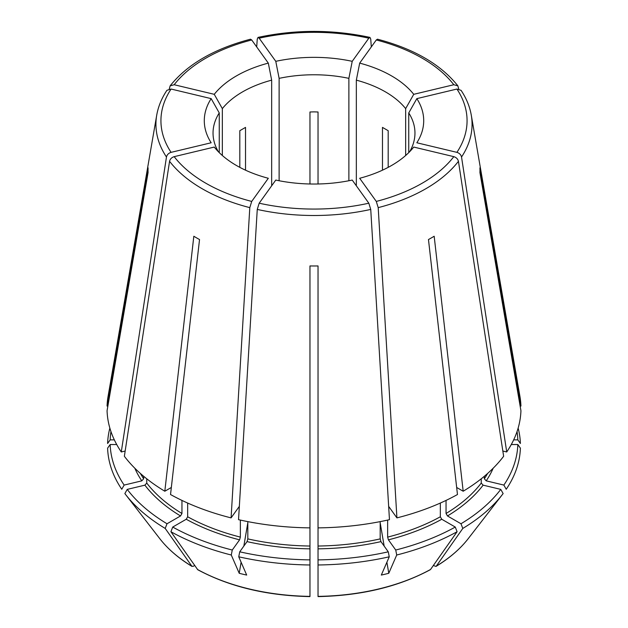 <?xml version="1.0" encoding="UTF-8"?>
<svg xmlns="http://www.w3.org/2000/svg" width="628" height="628" viewBox="0 0 628 628"><rect width="100%" height="100%" fill="white"/><g stroke="black" fill="none" stroke-linecap="round" stroke-linejoin="round"><path stroke-width="0.94" d="M318.035 479.195L318.035 265.95A165.965 95.817 180 0 1 309.965 265.95L309.965 479.195M146.756 478.795L146.756 483.065L144.887 485.161L127.233 489.385L124.862 493.577A206.431 119.187 0 0 0 125.553 494.471A206.431 119.187 0 0 0 165.203 528.431L192.003 566.417C178.58 558.276 167.849 549.029 159.802 538.683A168.916 97.521 0 0 0 191.736 566.166L193.283 566.299L194.664 565.506M127.233 489.385A203.872 117.703 0 0 0 167.017 523.76L180.526 515.957L181.955 513.484L181.955 500.414M172.724 527.057L170.91 531.728A206.431 119.187 0 0 0 231.285 555.019L232.266 550.026A203.872 117.703 0 0 1 172.724 527.057L186.241 519.254L187.67 516.781L187.67 503.052M232.266 550.026L239.582 539.837L240.351 537.105L240.351 520.07M170.91 531.728L197.749 569.729M247.817 521.617L247.817 538.895L247.04 541.619L239.731 551.816L238.75 556.8A206.431 119.187 0 0 0 309.965 564.98L309.965 596.372A168.916 97.521 0 0 1 197.443 569.463M238.75 556.8L246.686 575.06A176.586 164.081 69.2 0 1 239.221 573.278L231.285 555.019M239.731 551.816A203.872 117.703 0 0 0 309.965 559.878L309.965 515.525M318.035 559.878L318.035 564.98A206.431 119.187 0 0 0 389.25 556.8L388.269 551.816A203.872 117.703 0 0 1 318.035 559.878L318.035 515.525M388.269 551.816L380.961 541.619L380.183 538.895L380.183 521.617M318.035 564.98L318.035 596.372A168.916 97.521 0 0 0 430.557 569.463L430.251 569.729M387.649 520.07L387.649 537.105L388.418 539.837L395.734 550.026L396.715 555.019A206.431 119.187 0 0 0 457.09 531.728L430.557 569.463M396.715 555.019L388.779 573.278A176.586 164.081 -69.2 0 1 381.314 575.06L389.25 556.8M395.734 550.026A203.872 117.703 0 0 0 455.276 527.057L441.759 519.254L440.33 516.781L440.33 503.052M462.797 528.431L436.264 566.166A168.916 97.521 0 0 0 468.198 538.683L502.447 494.471A206.431 119.187 0 0 1 462.797 528.431L460.983 523.76A203.872 117.703 0 0 0 500.767 489.385L483.113 485.161L481.244 483.065L481.244 478.795M460.983 523.76L447.474 515.957L446.045 513.484L446.045 500.414M502.447 494.471A206.431 119.187 0 0 0 503.138 493.577L500.767 489.385M484.337 476.283L484.337 478.764L486.205 480.852L503.86 485.075L506.231 489.267A206.431 119.187 0 0 0 520.392 448.149L517.833 444.53L511.286 444.53M468.198 538.683C460.151 549.029 449.42 558.276 435.997 566.417L433.336 565.506M502.832 451.037L506.725 451.964L461.533 157C460.952 154.7 459.413 153.146 456.909 152.353L416.835 142.768A109.704 63.342 180 0 0 416.835 98.627L456.909 89.043L461.054 90.322C466.369 98.258 469.768 106.548 471.283 115.175L519.953 396.527A206.973 119.493 0 0 1 520.934 406.065L479.918 167.825A165.965 95.817 180 0 1 479.918 172.488L520.934 410.728A206.973 119.493 0 0 1 506.725 451.964M513.665 439.867L517.833 439.867L520.392 443.486A206.431 119.187 0 0 0 518.139 428.108M520.133 406.065L520.934 406.065M458.73 88.964L457.843 85.855L453.816 84.733L413.742 94.318A327777.3 247258.185 144.3 0 1 405.657 108.62L405.657 155.501M382.476 170.18L382.476 127.398L388.19 130.695L388.19 167.354M371.305 46.912L370.74 39.069L369.978 37.437L368.824 38.19L352.222 61.324A327777.402 102417.725 103.4 0 1 348.878 78.359L348.878 180.746M318.035 183.996L318.035 111.988L314 111.87L309.965 111.988L309.965 183.996M250.541 39.226L251.71 39.972L268.313 63.114A327777.197 102417.663 76.6 0 0 271.665 80.148L271.665 185.802M245.524 170.18L245.524 127.398L239.81 130.695L239.81 167.354M107.867 406.065L107.066 406.065L148.082 167.825A165.965 95.817 180 0 0 148.082 172.488L107.066 410.728A206.973 119.493 0 0 0 121.275 451.964L166.467 157A158.06 91.256 0 0 1 156.717 115.175C158.232 106.548 161.632 98.258 166.922 90.314L171.091 89.043L211.165 98.627A327777.3 247258.185 35.7 0 0 219.251 112.93L219.251 152.628M171.334 487.469L164.819 491.229A206.973 119.493 0 0 1 124.36 456.273L169.56 161.31C170.133 159.01 171.672 157.455 174.184 156.655L214.258 147.07A109.704 63.342 180 0 0 268.313 178.281L251.71 201.423L249.803 207.633L231.08 517.888L239.346 506.364M231.08 517.888A206.973 119.493 0 0 1 170.533 494.526L199.531 239.543A165.965 95.817 180 0 1 193.824 236.246L164.819 491.229M309.965 265.95L309.965 527.873A206.973 119.493 0 0 1 238.538 519.67L257.26 209.422L259.176 203.205L275.778 180.063A109.704 63.342 180 0 0 352.222 180.063L368.824 203.205L370.74 209.422L389.462 519.67A206.973 119.493 0 0 1 318.035 527.873L318.035 265.95M247.817 522.739L243.845 546.07M241.105 562.217L239.221 573.278M388.654 506.364L396.92 517.888L378.197 207.633L376.29 201.423L359.687 178.281A109.704 63.342 180 0 0 413.742 147.07L453.816 156.655C456.328 157.455 457.867 159.01 458.44 161.31L503.64 456.273A206.973 119.493 0 0 1 463.181 491.229L434.176 236.246A165.965 95.817 180 0 1 428.469 239.543L457.467 494.526A206.973 119.493 0 0 1 396.92 517.888M380.183 522.739L384.155 546.07M386.895 562.217L388.779 573.278M456.666 487.469L463.181 491.229M377.459 39.226L376.29 39.972L359.687 63.114A109.704 63.342 180 0 1 413.742 94.318M256.695 46.912L257.26 39.069L258.022 37.437L259.176 38.19L275.778 61.324A109.704 63.342 180 0 1 352.222 61.324M169.27 88.964L170.157 85.855L174.184 84.733L214.258 94.318A109.704 63.342 180 0 1 268.313 63.114M166.467 157C167.048 154.7 168.587 153.146 171.091 152.353L211.165 142.768A109.704 63.342 180 0 1 211.165 98.627M309.965 559.878L309.965 564.98M503.86 485.075A203.872 117.703 0 0 0 517.833 444.53M517.833 439.867A203.872 117.703 0 0 0 517.04 431.585M109.861 428.108A206.431 119.187 0 0 0 107.608 443.486L110.167 439.867L114.335 439.867M156.717 115.175L108.047 396.527A206.973 119.493 0 0 0 107.066 406.065M110.96 431.585A203.872 117.703 0 0 0 110.167 439.867M125.168 451.037L121.275 451.964M124.14 485.075A203.872 117.703 0 0 1 110.167 444.53L107.608 448.149A206.431 119.187 0 0 0 121.769 489.267L124.14 485.075L141.795 480.852L143.663 478.764L143.663 476.283M167.017 523.76L165.203 528.431M318.035 324.519L318.035 335.069M279.122 180.746L279.122 78.359A327777.3 102417.694 76.6 0 1 275.778 61.324M222.343 155.501L222.343 108.62A327777.354 247258.225 35.7 0 1 214.258 94.318M110.167 444.53L116.714 444.53M356.335 185.802L356.335 80.148A327777.3 102417.694 103.4 0 0 359.687 63.114M408.75 152.628L408.75 112.93A100.959 58.294 180 0 1 414.959 133.065A100.959 58.294 180 0 1 409.66 151.709M408.75 112.93A327777.3 247258.185 144.3 0 0 416.835 98.627M356.335 80.148A100.959 58.294 180 0 1 405.657 108.62M279.122 78.359A100.959 58.294 180 0 1 348.878 78.359M222.343 108.62A100.959 58.294 180 0 1 271.665 80.148M218.34 151.709A100.959 58.294 180 0 1 213.041 133.065A100.959 58.294 180 0 1 219.251 112.93M455.276 527.057L457.09 531.728M146.756 483.065A182.74 105.504 0 0 0 181.955 513.484M187.67 516.781A182.74 105.504 0 0 0 240.351 537.105M247.817 538.895A182.74 105.504 0 0 0 309.965 546.03M318.035 546.03A182.74 105.504 0 0 0 380.183 538.895M387.649 537.105A182.74 105.504 0 0 0 440.33 516.781M446.045 513.484A182.74 105.504 0 0 0 481.244 483.065M376.29 201.423A153.067 88.367 0 0 0 453.816 156.655M456.909 152.353A153.067 88.367 0 0 0 456.909 89.043M461.533 157A158.06 91.256 0 0 0 471.283 115.175M453.816 84.733A153.067 88.367 0 0 0 376.29 39.972M368.824 38.19A153.067 88.367 0 0 0 259.176 38.19M251.71 39.972A153.067 88.367 0 0 0 174.184 84.733M171.091 89.043A153.067 88.367 0 0 0 171.091 152.353M174.184 156.655A153.067 88.367 0 0 0 251.71 201.423M169.56 161.31A158.06 91.256 0 0 0 249.803 207.633M378.197 207.633A158.06 91.256 0 0 0 458.44 161.31M257.26 209.422A158.06 91.256 0 0 0 370.74 209.422M259.176 203.205A153.067 88.367 0 0 0 368.824 203.205M447.474 515.957A184.765 106.674 0 0 0 483.113 485.161M388.418 539.837A184.765 106.674 0 0 0 441.759 519.254M318.035 548.841A184.765 106.674 0 0 0 380.961 541.619M247.04 541.619A184.765 106.674 0 0 0 309.965 548.841M186.241 519.254A184.765 106.674 0 0 0 239.582 539.837M144.887 485.161A184.765 106.674 0 0 0 180.526 515.957M134.816 468.205A184.765 106.674 0 0 0 141.795 480.852M140.358 473.426A182.74 105.504 0 0 0 143.663 478.764M486.205 480.852A184.765 106.674 0 0 0 493.184 468.205M484.337 478.764A182.74 105.504 0 0 0 487.642 473.426M197.749 569.737C229.456 586.748 266.853 595.705 309.957 596.6M318.043 596.6C361.147 595.705 398.545 586.748 430.251 569.737M457.859 85.824C440.66 64.315 413.868 48.772 377.491 39.195M369.971 37.397C332.659 29.414 295.341 29.414 258.029 37.397M250.509 39.195C214.132 48.772 187.34 64.315 170.141 85.824M159.802 538.683L125.553 494.471"/></g></svg>
